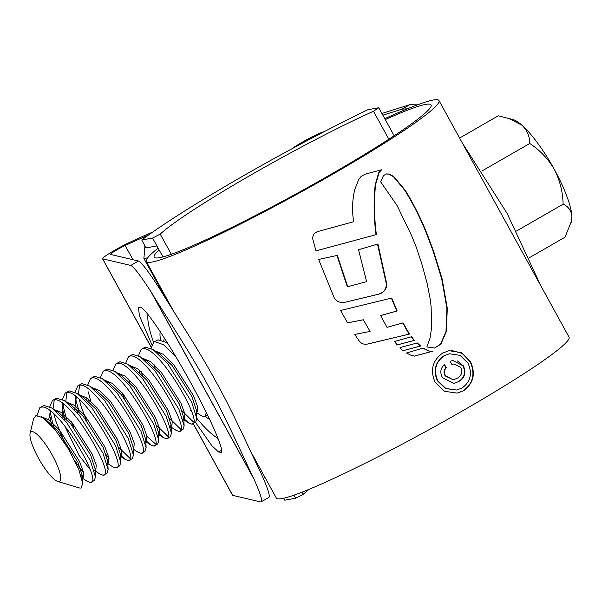 <?xml version="1.0" encoding="UTF-8"?>
<svg xmlns="http://www.w3.org/2000/svg" width="602" height="602" viewBox="0 0 602 602"><rect width="100%" height="100%" fill="white"/><g stroke="black" fill="none" stroke-linecap="round" stroke-linejoin="round"><path stroke-width="0.9" d="M283.708 498.245L284.776 500.194L295.627 498.238L293.949 495.175M302.076 492.15L303.265 494.302L295.627 498.238M162.961 256.911L152.592 238.046L160.222 234.11L171.314 254.285M160.222 234.11A148.957 12.206 151.2 0 1 373.473 111.265L388.847 139.228M309.172 489.291A148.957 12.206 -28.8 0 0 303.265 494.302M394.159 135.759L378.763 107.75L373.473 111.265M152.592 238.046L141.733 240.002A185.07 15.163 151.2 0 1 367.912 109.707L378.763 107.75M156.926 245.925L146.068 247.889L141.733 240.002M31.635 431.649A28.587 6.75 -119.9 0 0 30.1 433.402A28.587 6.75 -119.9 0 0 39.514 459.988A28.587 6.75 -119.9 0 0 57.784 481.465A28.587 6.75 -119.9 0 0 59.086 481.585A28.587 6.75 -119.9 0 0 52.389 455.345A28.587 6.75 -119.9 0 0 31.635 431.649M68.651 484.738L78.915 487.823A45.142 10.655 60.1 0 0 80.969 488.011L82.745 483.587L78.757 469.267L68.673 449.288L55.241 429.888L42.546 417.532L35.902 415.643L33.577 418.759L30.1 433.402M57.784 481.465L68.741 484.753M37.076 415.448L39.777 407.742L40.793 407.343C55.896 401.128 104.011 483.587 90.473 482.541L87.463 481.48L82.482 478.251M39.777 407.742L43.961 405.515L51.704 407.96L66.521 422.28L90.308 460.485L95.447 476.934L94.341 480.494L90.473 482.541M83.031 477.604L80.961 475.302M54.948 429.535L52.577 422.702L49.906 410.722M49.763 406.817L52.449 400.443L53.465 400.044C68.56 393.836 116.683 476.287 103.145 475.241L100.135 474.18L94.047 470.237M83.678 472.939L75.325 461.546M64.918 443.268L55.745 420.881L53.894 413.98M53.074 408.893L54.248 399.931M52.449 400.443L56.633 398.215L64.376 400.661L79.193 414.981L102.98 453.186L108.119 469.635L107.013 473.195L103.145 475.241M95.703 470.305L95.086 469.643M66.498 419.165L62.578 403.423M62.435 399.517L65.114 393.144L66.13 392.745C81.232 386.537 129.347 468.988 115.817 467.942L112.807 466.881L107.818 463.653M73.707 427.608L71.322 421.814M65.738 401.542L66.92 392.632M65.114 393.144L69.298 390.916L77.041 393.362L91.858 407.682L115.644 445.886L120.784 462.336L119.685 465.895L115.817 467.942M79.171 411.866L75.679 399.209M75.107 392.226L77.786 385.844L78.802 385.446C93.904 379.237 142.019 461.689 128.482 460.643L125.472 459.582L120.423 455.052M109.015 458.348L106.133 454.728M86.372 420.309L81.082 406.282L79.238 399.382M78.403 394.242L79.592 385.333M77.786 385.844L81.97 383.624L89.713 386.063L104.53 400.383L128.316 438.587L133.456 455.037L132.35 458.596L128.482 460.643M90.624 400.924L88.343 391.91M87.772 384.926L90.458 378.545L91.474 378.146C106.569 371.938 154.691 454.39 141.154 453.344L138.144 452.283L133.162 449.054M130.213 458.581L118.797 447.429M90.458 378.545L94.642 376.325L102.385 378.763L117.202 393.083L140.981 431.288L146.12 447.737L145.022 451.304L141.154 453.344M100.444 377.627L103.123 371.246L104.138 370.847C119.241 364.639 167.356 447.09 153.819 446.044L150.816 444.991L145.767 440.453M103.123 371.246L107.306 369.026L115.05 371.464L129.866 385.784L153.653 423.996L158.793 440.446L157.694 444.005L153.819 446.044M113.116 370.328L115.795 363.954L116.811 363.548C131.913 357.34 180.028 439.791 166.491 438.745L163.481 437.692L158.431 433.154M155.557 443.983L147.023 436.45M124.381 398.411L122.003 392.624M115.795 363.954L119.979 361.727L127.722 364.165L142.539 378.485L166.325 416.697L171.465 433.147L170.358 436.706L166.491 438.745M129.844 382.676L128.632 379.027M125.78 363.029L128.467 356.655L129.483 356.256C144.578 350.04 192.7 432.492 179.163 431.446L176.153 430.392L170.065 426.449M168.221 436.683L156.806 425.531M128.467 356.655L132.651 354.427L140.394 356.873L155.211 371.193L178.99 409.398L184.129 425.847L183.031 429.407L179.163 431.446M171.72 426.517L171.103 425.855M142.516 375.377L141.297 371.735M138.452 355.729L141.131 349.356L142.147 348.957C157.25 342.741 205.365 425.2 191.827 424.154L188.817 423.093L183.776 418.556M180.893 429.392L169.478 418.232M141.131 349.356L145.315 347.128L153.058 349.574L167.875 363.894L191.662 402.098L196.801 418.548L195.703 422.107L191.827 424.154M155.188 368.078L153.969 364.436M151.125 348.43L153.803 342.056L154.819 341.658L163.526 344.743L175.603 356.286M193.566 422.092L182.15 410.933M153.803 342.056L157.987 339.829L165.731 342.275L168.108 343.968M206.253 412.423L205.199 416.637L204.499 416.855L201.489 415.794L196.508 412.566M163.789 341.131L164.286 337.903M44.315 418.781L46.03 419.782L58.033 431.167L77.906 462.261L82.369 475.889L81.819 478.259M49.221 423.146L49.01 421.979M48.702 419.617L50.41 411.098M55.527 410.82L58.695 412.49L70.705 423.868L90.578 454.962L95.033 468.597L95.447 476.934M89.969 469.334L79.043 455.368L64.647 425.712M62.179 417.254L63.082 403.799M64.376 400.661L71.367 405.191L83.369 416.569L103.243 447.662L107.705 461.298L106.975 463.811M74.851 409.954L75.754 396.5M77.041 393.362L84.039 397.892L96.042 409.27L115.915 440.363L120.377 453.998L120.784 462.336M87.019 400.089L86.711 397.719M89.713 386.063L96.704 390.593L108.714 401.97L128.587 433.064L133.042 446.699L133.456 455.037M102.385 378.763L109.376 383.293L121.378 394.671L141.252 425.764L145.714 439.4L146.12 447.737M115.05 371.464L122.048 375.994L134.05 387.372L153.924 418.465L158.386 432.101L158.793 440.446M127.722 364.165L134.713 368.695L146.722 380.073L166.596 411.174L171.051 424.801L170.328 427.322M140.394 356.873L147.385 361.396L159.387 372.781L179.261 403.874L183.723 417.502L184.129 425.847M153.058 349.574L160.057 354.096L172.059 365.482L191.933 396.575L196.395 410.21L196.801 418.548M41.087 416.667L49.04 419.857L59.613 430.249L79.487 461.343L83.558 472.404L83.151 477.544L81.571 478.455M82.165 477.687L81.631 477.544M51.569 425.614L50.184 417.382M53.721 409.375L61.675 412.536L72.285 422.958L92.159 454.051L96.23 465.105L95.823 470.245L94.017 470.132M64.745 420.151L62.856 410.082L63.677 404.251M66.386 402.076L74.339 405.236L84.957 415.658L104.831 446.752L108.894 457.806L108.488 462.946L107.803 463.344M77.417 412.852L76.477 409.24M75.935 406.47L75.528 402.783L76.341 396.951M79.201 394.762L87.139 398.027L97.622 408.359L117.495 439.452L121.566 450.514L121.16 455.646L120.475 456.045M89.149 401.94L88.607 399.179M91.865 387.462L99.804 390.728L110.294 401.06L130.167 432.153L134.238 443.215L133.832 448.347L133.147 448.746M104.537 380.163L112.476 383.436L122.966 393.761L142.84 424.854L146.903 435.916L146.497 441.048L145.804 441.221M117.209 372.864L125.141 376.137L135.631 386.461L155.504 417.555L159.575 428.616L159.169 433.756L158.484 434.147M129.874 365.565L137.813 368.838L148.303 379.162L168.176 410.255L172.247 421.317L171.841 426.457L171.141 426.622M139.83 372.743L139.28 369.982M142.546 358.265L150.485 361.539L160.975 371.863L180.848 402.956L184.912 414.018L184.505 419.158L182.699 419.045M155.218 350.966L163.15 354.239L173.639 364.564L193.513 395.664L197.584 406.719L197.178 411.858L196.493 412.25M459.604 138.069L498.268 115.802L513.325 119.67A60.185 14.207 60.1 0 1 521.851 125.126A60.185 14.207 60.1 0 1 554.276 169.312A60.185 14.207 60.1 0 1 571.9 216.171A60.185 14.207 60.1 0 1 571.607 220.851L565 237.196L529.512 257.633M507.975 118.06L521.851 125.126C527.081 130.16 529.715 136.278 529.752 143.479C539.896 150.176 548.076 158.785 554.276 169.312C559.86 180.231 562.81 191.85 563.118 204.176C568.311 206.494 571.238 210.489 571.9 216.171L571.253 222.341M563.118 204.176L516.516 231.025M529.752 143.479L482.014 170.976M147.964 314.53A75.235 17.759 -119.9 0 0 153.548 342.214M190.781 410.451A75.235 17.759 -119.9 0 0 191.481 411.399M196.779 418.224A75.235 17.759 -119.9 0 0 217.984 438.294M257.543 463.879L254.398 459.499M166.664 299.916L143.901 258.499L144.924 245.804M209.616 419.338A52.66 12.431 60.1 0 1 205.365 416.539M160.576 339.889A52.66 12.431 60.1 0 1 160.222 331.664M159.094 249.868A157.987 12.943 -28.8 0 0 154.195 257.144A157.987 12.943 -28.8 0 0 159.605 257.671A157.987 12.943 -28.8 0 0 315.343 183.219A157.987 12.943 -28.8 0 0 431.085 104.929A157.987 12.943 -28.8 0 0 425.667 104.402A157.987 12.943 -28.8 0 0 385.265 119.58M193.144 423.582L232.553 495.265A19.557 1.603 151.2 0 0 232.696 495.356L260.809 501.978C262.946 501.722 260.658 494.076 253.939 479.041L253.291 477.664C242.245 454.894 226.051 417.653 208.006 385.453C190.51 352.945 166.829 317.788 151.757 292.963L150.831 291.481C140.597 275.663 133.915 266.987 130.777 265.437L138.46 261.012L110.505 254.428A10.535 0.865 151.2 0 1 110.429 254.375A10.535 0.865 151.2 0 1 115.313 250.801A10.535 0.865 151.2 0 1 125.156 245.518A159.936 13.109 151.2 0 1 148.258 235.216M263.262 478.342A159.936 13.109 151.2 0 1 265.053 477.536M250.266 450.642L276.318 498.035A167.017 13.688 -28.8 0 0 282.045 498.584A167.017 13.688 -28.8 0 0 446.676 419.887A167.017 13.688 -28.8 0 0 569.033 337.112L438.993 100.579A167.017 13.688 -28.8 0 0 433.267 100.022A167.017 13.688 -28.8 0 0 384.783 118.692M158.145 248.144A167.017 13.688 -28.8 0 0 146.278 261.494A167.017 13.688 -28.8 0 0 152.005 262.051A167.017 13.688 -28.8 0 0 316.637 183.347A167.017 13.688 -28.8 0 0 438.993 100.579M397.087 205.56L380.66 181.834L383.406 175.686L386.318 173.895L389.178 174.061L393.798 176.552L405.304 190.382C414.033 204.597 421.453 219.519 427.563 235.156L433.666 251.455L442.109 278.869L447.294 308.299L446.36 331.491L440.882 344.141L434.697 348.031L426.833 346.963L429.986 338.309L431.604 327.699L431.13 306.937L430.31 299.698L427.051 282.955L421.678 263.383L415.922 246.271L411.55 235.525L397.087 205.56M312.799 239.107L315.982 250.876L376.393 234.577C374.188 217.916 373.91 201.369 375.543 184.919L379.027 172.789L381.555 169.794L365.105 174.174L361.11 176.439L358.702 179.546L354.683 189.773C352.253 200.338 351.914 210.978 353.683 221.702L317.924 231.522C314.169 232.771 312.461 235.299 312.799 239.107M376.393 234.577L315.982 250.876M336.947 255.489L347.331 286.793L347.715 286.718L337.323 255.414L318.646 259.439L334.434 298.381C337.082 301.73 340.514 303.054 344.743 302.354L344.592 302.377M347.715 286.718L366.603 281.631L358.536 249.717L377.943 243.998L386.559 283.098C387.056 288.772 384.4 292.474 378.605 294.205L344.434 302.407M342.749 309.947L340.484 310.346L347.55 322.838L363.345 319.775L370.102 331.446L354.789 334.434L359.266 341.086C361.298 343.622 363.924 344.637 367.145 344.133L367.137 344.141M343.148 309.88L391.729 298.028L397.185 310.963L380.66 315.576L387.003 327.345L403.069 322.868L409.45 334.072L367.122 344.141M394.596 341.469L397.124 344.961L414.372 340.378L411.557 336.736L394.596 341.469M400.052 347.557L402.58 350.853L420.632 346.007L417.314 342.944L400.052 347.557M429.301 351.011L422.973 348.061L406.546 353.035L410.993 355.255L414.409 356.106L432.988 351.147L428.933 351.071L432.62 351.214L414.033 356.173M463.495 390.788L457.211 393.114L444.532 391.3L435.111 382.247C429.933 370.238 432.477 360.493 442.741 353.028L448.987 350.703L461.245 352.576L470.471 361.644C475.873 373.639 473.548 383.354 463.495 390.788L463.126 390.856C473.164 383.466 475.49 373.752 470.094 361.712L470.471 361.644M407.434 108.781L402.144 109.112L409.819 104.695L417.449 104.853M382.849 115.185L402.144 109.112M138.46 261.012C141.696 262.615 148.679 271.75 159.41 288.426L160.659 290.442C175.671 315.2 198.532 349.416 215.614 381.074C233.283 412.566 249.032 448.723 260.162 471.441L261.05 473.307C268.168 489.087 270.652 497.162 268.5 497.545M260.809 501.978L268.951 497.538M216.554 437.466L218.759 440.31M130.777 265.437L102.656 258.815A19.557 1.603 151.2 0 1 102.521 258.725A19.557 1.603 151.2 0 1 111.596 252.087A19.557 1.603 151.2 0 1 129.866 242.275A168.966 13.846 151.2 0 1 152.78 232.026M195.432 422.265L211.881 445.736L218.586 451.997L221.092 452.358M221.498 451.786L220.392 452.418C224.892 456.007 219.858 435.946 190.586 382.481C161.035 328.955 142.23 305.643 140.928 307.87L138.43 307.502L139.431 315.787L151.839 344.547M291.714 148.89A19.557 1.603 151.2 0 1 307.329 139.378A19.557 1.603 151.2 0 1 322.619 132.109L324.448 131.529M381.909 113.469L409.819 104.695M462.291 142.96L507.004 213.213L541.002 286.123M301.15 143.81A10.535 0.865 151.2 0 1 314.613 136.669M457.023 393.151L463.126 390.856M470.094 361.712L462.268 353.434L451.703 350.469M456.655 390.036L445.472 388.538L437.428 380.825C432.973 370.561 435.126 362.231 443.885 355.82L449.227 353.833L444.253 355.752C435.494 362.148 433.342 370.478 437.804 380.757L445.841 388.471L456.655 390.036L462.012 388.049C470.606 381.728 472.6 373.428 467.972 363.134L460.101 355.376L449.604 353.765M381.171 169.869L378.643 172.857L375.166 184.987C373.533 201.459 373.819 218.014 376.024 234.645M375.166 184.987L375.543 184.919M344.352 302.422L378.229 294.265C384.023 292.549 386.672 288.855 386.191 283.166L377.717 245.104M378.229 294.265L378.605 294.205M363.345 319.775L349.611 322.476M356.587 334.118L354.789 334.441M368.003 343.983L409.082 334.14L402.7 322.935M387.003 327.345L380.66 315.576M391.36 298.095L396.816 311.031L380.283 315.644M411.181 336.804L414.003 340.446L396.748 345.029M416.945 343.012L420.264 346.067L402.204 350.921M422.604 348.129L428.933 351.071M434.539 348.054L440.506 344.209L445.984 331.559L446.917 308.367L441.717 278.937L433.274 251.531L427.172 235.224C421.061 219.587 413.642 204.665 404.905 190.458L393.407 176.619L388.787 174.129L385.935 173.97M463.262 365.7C466.384 372.465 464.872 377.755 458.732 381.548L453.84 383.451L442.545 377.732C439.716 372.653 440.386 368.273 444.547 364.586L446.293 367.769C444.088 370.17 443.84 372.864 445.555 375.844L453.201 379.824L457.053 378.327C461.508 375.881 462.765 372.239 460.839 367.393L453.961 363.909L451.906 364.503L450.161 361.32L452.87 360.478L462.893 365.768L457.535 360.967M458.732 381.548L458.363 381.615C464.496 377.845 466.001 372.563 462.893 365.768M453.201 379.824L445.187 375.911C443.471 372.954 443.712 370.268 445.924 367.837L444.253 364.804M255.15 460.869L255.82 460.748M147.64 257.822L143.901 258.499M132.959 259.718L125.156 245.518M253.939 479.041L150.831 291.481M232.696 495.356L193.212 423.537M151.222 347.158L102.656 258.815M253.291 477.664L151.757 292.963M218.586 451.997L221.589 450.266M437.428 380.825L437.804 380.757M378.643 172.857L379.027 172.789M388.787 174.129L389.178 174.061M393.407 176.619L393.798 176.552M404.905 190.458L405.304 190.382M427.172 235.224L427.563 235.156M433.274 251.531L433.666 251.455M441.717 278.937L442.109 278.869M446.917 308.367L447.294 308.299M445.984 331.559L446.36 331.491M440.506 344.209L440.882 344.141M205.199 416.637L207.637 415.229M95.139 470.636L95.823 470.245M144.916 441.966L146.497 441.048M170.253 427.367L171.841 426.457M183.821 419.549L184.505 419.158M62.856 410.082L62.525 403.393M75.528 402.783L75.242 397.057M120.49 456.354L125.472 459.582M145.827 441.755L150.816 444.991M158.236 434.29L163.481 437.692M183.572 419.692L188.817 423.093M51.704 407.96L58.695 412.49M108.119 469.635L107.705 461.298M171.465 433.147L171.051 424.801M165.731 342.275L167.95 343.712M46.03 419.782L42.546 417.532M82.369 475.889L82.745 483.587M166.498 300.014L167.228 299.593M174.031 311.971L146.278 261.494M151.207 347.294L102.521 258.725"/></g></svg>
